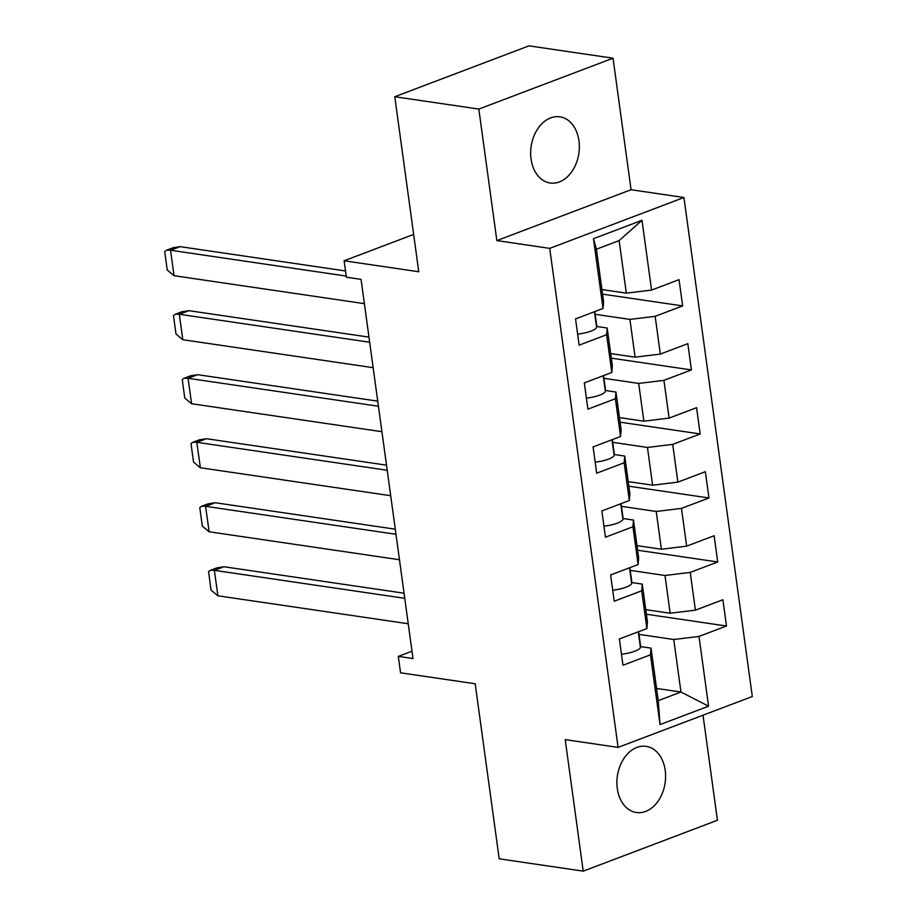 <?xml version="1.0" encoding="UTF-8"?>
<svg xmlns="http://www.w3.org/2000/svg" width="917" height="917" viewBox="0 0 917 917"><rect width="100%" height="100%" fill="white"/><g stroke="black" fill="none" stroke-linecap="round" stroke-linejoin="round"><path stroke-width="1.38" d="M531.058 158.996A33.448 24.117 98.4 0 0 550.143 182.999A33.448 24.117 98.4 0 0 578.959 140.828A33.448 24.117 98.4 0 0 559.874 116.826A33.448 24.117 98.4 0 0 531.058 158.996M617.29 788.517A33.448 24.117 98.4 0 0 636.387 812.519A33.448 24.117 98.4 0 0 665.203 770.349A33.448 24.117 98.4 0 0 646.107 746.346A33.448 24.117 98.4 0 0 617.29 788.517M496.842 240.598L631.056 189.727L613.037 58.195L478.823 109.077L496.842 240.598L549.73 248.369L618.092 747.389L565.204 739.618L583.212 871.15L717.426 820.268L703.03 715.191M583.212 871.15L499.18 858.805L475.201 683.773L400.557 672.814L398.31 656.4L413.005 658.555L361.057 279.364L346.374 277.209L344.116 260.783L418.76 271.753L394.78 96.732L528.994 45.85L613.037 58.195M478.823 109.077L394.78 96.732M631.056 189.727L683.944 197.499L752.307 696.519L618.092 747.389M601.919 289.554L626.322 293.142L619.124 240.609L642.003 220.298L651.563 290.07L679.05 279.651L682.649 305.911L602.549 294.139M626.322 293.142L651.563 290.07M549.73 248.369L683.944 197.499M610.688 353.584L635.091 357.16L629.91 319.403L655.162 316.331L682.649 305.911M655.162 316.331L660.332 354.088L687.819 343.669L691.418 369.929L611.318 358.157M619.456 417.602L643.86 421.178L638.691 383.432L663.931 380.349L691.418 369.929M663.931 380.349L669.101 418.106L696.588 407.687L700.187 433.947L620.087 422.187M628.225 481.62L652.629 485.196L647.459 447.45L672.7 444.367L700.187 433.947M672.7 444.367L677.869 482.124L705.356 471.705L708.956 497.965L628.856 486.205M636.994 545.638L661.398 549.226L656.228 511.468L681.469 508.385L708.956 497.965M681.469 508.385L686.638 546.142L714.125 535.723L717.724 561.983L637.624 550.223M645.763 609.656L670.167 613.244L664.997 575.486L690.237 572.403L717.724 561.983M690.237 572.403L695.407 610.16L722.894 599.741L726.493 626.013L646.393 614.241M656.561 688.449L680.964 692.037L673.766 639.504L699.006 636.432L726.493 626.013M699.006 636.432L708.566 706.193L660.034 724.59L650.474 654.818L622.998 665.238L619.399 638.977L646.886 628.558L641.705 590.8L614.218 601.22L610.63 574.959L638.117 564.54L632.936 526.782L605.449 537.202L601.861 510.941L629.337 500.522L624.168 462.764L596.68 473.183L593.081 446.923L620.568 436.503L615.399 398.746L587.912 409.165L584.312 382.905L611.799 372.485L606.63 334.728L579.143 345.147L575.544 318.887L603.031 308.467L593.482 238.695L642.003 220.298M611.799 372.485L612.361 365.78L607.192 328.022L596.772 326.498M607.192 328.022L606.63 334.728M577.63 334.132A18.432 4.757 172.2 0 0 596.6 327.358A41.586 10.74 172.2 0 0 596.749 325.936L595.236 314.863A41.586 10.74 172.2 0 0 595.087 314.279L629.91 319.403M635.091 357.16L660.332 354.088M620.568 436.503L621.13 429.798L615.96 392.04L605.541 390.516M615.96 392.04L615.399 398.746M586.41 398.15A18.432 4.757 172.2 0 0 605.369 391.376A41.586 10.74 172.2 0 0 605.518 389.954L604.005 378.881A41.586 10.74 172.2 0 0 603.856 378.297L638.691 383.432M643.86 421.178L669.101 418.106M629.337 500.522L629.899 493.816L624.729 456.058L614.31 454.534M624.729 456.058L624.168 462.764M595.179 462.168A18.432 4.757 172.2 0 0 614.138 455.394A41.586 10.74 172.2 0 0 614.287 453.984L612.774 442.9A41.586 10.74 172.2 0 0 612.625 442.315L647.459 447.45M652.629 485.196L677.869 482.124M638.117 564.54L638.668 557.834L633.498 520.077L623.079 518.552M633.498 520.077L632.936 526.782M603.948 526.186A18.432 4.757 172.2 0 0 622.907 519.412A41.586 10.74 172.2 0 0 623.056 518.002L621.543 506.918A41.586 10.74 172.2 0 0 621.394 506.333L656.228 511.468M661.398 549.226L686.638 546.142M646.886 628.558L647.436 621.852L642.267 584.095L631.847 582.57M642.267 584.095L641.705 590.8M612.716 590.204A18.432 4.757 172.2 0 0 631.675 583.43A41.586 10.74 172.2 0 0 631.824 582.02L630.311 570.936A41.586 10.74 172.2 0 0 630.162 570.351L664.997 575.486M670.167 613.244L695.407 610.16M660.034 724.59L658.234 700.645L651.036 648.124L640.616 646.588M651.036 648.124L650.474 654.818M411.997 651.208L398.31 656.4M413.647 234.431L344.116 260.783M619.124 240.609L596.394 249.229L603.592 301.762L603.031 308.467M621.485 654.222A18.432 4.757 172.2 0 0 640.444 647.459A41.586 10.74 172.2 0 0 640.593 646.038L639.08 634.954A41.586 10.74 172.2 0 0 638.931 634.369L673.766 639.504M658.234 700.645L680.964 692.037L708.566 706.193M593.482 238.695L596.394 249.229M217.81 595.775L211.07 590.078L208.549 571.612L210.532 570.271L214.349 570.328L217.914 595.798L408.237 623.755M638.633 631.687A41.586 10.74 172.2 0 1 638.645 631.847L639.103 635.183M404.752 598.32L214.429 570.351L223.943 566.74L404.053 593.207M210.532 570.271L216.905 567.852L223.943 566.74M209.042 531.757L202.302 526.06L199.78 507.594L201.763 506.253L205.58 506.31L209.145 531.78L399.468 559.737M629.864 567.669A41.586 10.74 172.2 0 1 629.876 567.829L630.323 571.165M395.984 534.29L205.66 506.333L215.174 502.722L395.284 529.189M201.763 506.253L208.136 503.834L215.174 502.722M200.273 467.739L193.533 462.042L191.011 443.576L192.994 442.235L196.811 442.292L200.376 467.75L390.699 495.719M621.096 503.651A41.586 10.74 172.2 0 1 621.107 503.811L621.554 507.147M387.215 470.272L196.891 442.315L206.405 438.704L386.515 465.16M192.994 442.235L199.367 439.816L206.405 438.704M191.504 403.721L184.764 398.024L182.231 379.558L184.225 378.217L188.042 378.262L191.607 403.732L381.93 431.701M612.327 439.633A41.586 10.74 172.2 0 1 612.338 439.793L612.785 443.129M378.446 406.254L188.111 378.297L197.636 374.686L377.747 401.142M184.225 378.217L190.598 375.798L197.636 374.686M182.735 339.703L175.995 334.006L173.462 315.54L175.456 314.187L179.274 314.244L182.827 339.714L373.162 367.683M603.558 375.603A41.586 10.74 172.2 0 1 603.569 375.764L604.016 379.111M369.677 342.236L179.342 314.279L188.868 310.668L368.978 337.124M175.456 314.187L181.83 311.78L188.868 310.668M173.966 275.685L167.226 269.988L164.693 251.522L166.688 250.169L170.505 250.226L174.058 275.696L364.393 303.665M594.789 311.585A41.586 10.74 172.2 0 1 594.801 311.746L595.248 315.093M346.213 276.063L170.573 250.249L180.099 246.65L345.514 270.951M166.688 250.169L173.061 247.762L180.099 246.65M640.444 647.459L638.301 631.813M631.675 583.43L629.532 567.795M622.907 519.412L620.763 503.777M614.138 455.394L611.994 439.759M605.369 391.376L603.226 375.729M596.6 327.358L594.457 311.711"/></g></svg>

